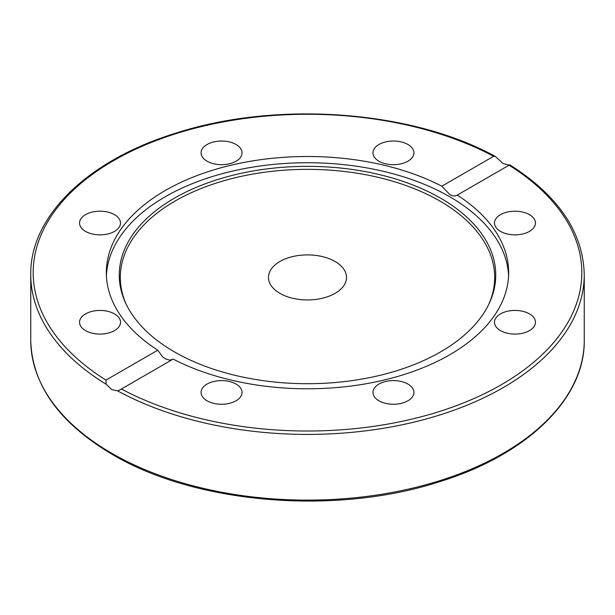 <?xml version="1.0" encoding="UTF-8"?>
<svg xmlns="http://www.w3.org/2000/svg" width="615" height="615" viewBox="0 0 615 615"><rect width="100%" height="100%" fill="white"/><g stroke="black" fill="none" stroke-linecap="round" stroke-linejoin="round"><path stroke-width="0.92" d="M440.601 198.184A188.236 108.678 180 0 1 489.402 303.003A188.236 108.678 180 0 1 356.354 379.985A188.236 108.678 180 0 1 174.399 351.88A188.236 108.678 180 0 1 125.598 303.003A188.236 108.678 180 0 1 213.505 180.871A188.236 108.678 180 0 1 440.601 198.184M126.129 304.118A187.175 108.063 180 0 1 214.904 183.508A187.175 108.063 180 0 1 439.856 201.013A187.175 108.063 180 0 1 488.871 304.118M106.41 275.758A201.159 116.143 180 0 1 233.016 170.985A201.159 116.143 180 0 1 449.742 196.754A201.159 116.143 180 0 1 508.59 275.758M335.083 261.498A39.014 22.524 180 0 1 346.514 277.419A39.014 22.524 180 0 1 322.429 298.229A39.014 22.524 180 0 1 279.917 293.347A39.014 22.524 180 0 1 268.486 277.419A39.014 22.524 180 0 1 292.571 256.609A39.014 22.524 180 0 1 335.083 261.498M407.922 144.494A20.48 11.823 180 0 1 413.918 152.858A20.48 11.823 180 0 1 401.28 163.782A20.48 11.823 180 0 1 378.955 161.222A20.48 11.823 180 0 1 372.959 152.858A20.48 11.823 180 0 1 385.597 141.934A20.48 11.823 180 0 1 407.922 144.494M529.461 214.666A20.48 11.823 180 0 1 535.457 223.03A20.48 11.823 180 0 1 522.812 233.954A20.48 11.823 180 0 1 500.495 231.386A20.48 11.823 180 0 1 494.491 223.03A20.48 11.823 180 0 1 507.137 212.106A20.48 11.823 180 0 1 529.461 214.666M529.461 313.896A20.48 11.823 180 0 1 535.457 322.26A20.48 11.823 180 0 1 522.812 333.184A20.48 11.823 180 0 1 500.495 330.624A20.48 11.823 180 0 1 494.491 322.26A20.48 11.823 180 0 1 507.137 311.336A20.48 11.823 180 0 1 529.461 313.896M407.922 384.068A20.48 11.823 180 0 1 413.918 392.432A20.48 11.823 180 0 1 401.28 403.355A20.48 11.823 180 0 1 378.955 400.788A20.48 11.823 180 0 1 372.959 392.432A20.48 11.823 180 0 1 385.597 381.5A20.48 11.823 180 0 1 407.922 384.068M236.045 384.068A20.48 11.823 180 0 1 242.041 392.432A20.48 11.823 180 0 1 229.403 403.355A20.48 11.823 180 0 1 207.078 400.788A20.48 11.823 180 0 1 201.082 392.432A20.48 11.823 180 0 1 213.72 381.5A20.48 11.823 180 0 1 236.045 384.068M114.505 313.896A20.48 11.823 180 0 1 120.509 322.26A20.48 11.823 180 0 1 107.863 333.184A20.48 11.823 180 0 1 85.539 330.624A20.48 11.823 180 0 1 79.543 322.26A20.48 11.823 180 0 1 92.189 311.336A20.48 11.823 180 0 1 114.505 313.896M114.505 214.666A20.48 11.823 180 0 1 120.509 223.03A20.48 11.823 180 0 1 107.863 233.954A20.48 11.823 180 0 1 85.539 231.386A20.48 11.823 180 0 1 79.543 223.03A20.48 11.823 180 0 1 92.189 212.106A20.48 11.823 180 0 1 114.505 214.666M236.045 144.494A20.48 11.823 180 0 1 242.041 152.858A20.48 11.823 180 0 1 229.403 163.782A20.48 11.823 180 0 1 207.078 161.222A20.48 11.823 180 0 1 201.082 152.858A20.48 11.823 180 0 1 213.72 141.934A20.48 11.823 180 0 1 236.045 144.494M117.611 390.871A276.75 159.777 0 0 0 417.131 421.344A276.75 159.777 0 0 0 584.25 274.636C583.197 232.301 558.374 195.685 509.781 164.789L457.245 195.093A201.159 116.143 180 0 1 508.659 272.645A201.159 116.143 180 0 1 389.495 378.702A201.159 116.143 180 0 1 173.176 359.099L119.856 389.91L117.611 390.871L111.807 389.61L106.172 384.267L105.972 380.093L157.755 350.196L162.614 356.785L165.258 358.745L169.317 360.098L172.315 359.591M157.755 350.196A201.159 116.143 180 0 1 106.341 272.645A201.159 116.143 180 0 1 225.505 166.588A201.159 116.143 180 0 1 441.824 186.191L449.742 194.501C452.801 196.208 455.3 196.4 457.245 195.093L456.868 195.339M441.824 186.191L493.607 156.295L495.283 156.418L503.193 163.644L508.828 165.005M30.75 340.333C32.011 384.921 59.194 422.951 112.314 454.431C195.516 503.962 335.59 515.608 439.464 481.737C527.04 454.808 585.119 398.728 584.25 340.333A276.75 159.777 180 0 1 413.411 487.949A276.75 159.777 180 0 1 111.807 453.316A276.75 159.777 180 0 1 30.75 340.333L30.75 274.636A276.75 159.777 0 0 0 106.172 384.267M509.028 165.197A274.313 158.37 180 0 1 501.471 384.629A274.313 158.37 180 0 1 121.393 388.995M105.972 380.093A274.313 158.37 180 0 1 113.529 160.661A274.313 158.37 180 0 1 493.607 156.295M584.25 340.333L584.25 274.636M495.283 156.418C411.435 110.185 276.25 100.437 175.413 133.278C87.899 160.208 29.881 216.272 30.75 274.636"/></g></svg>
